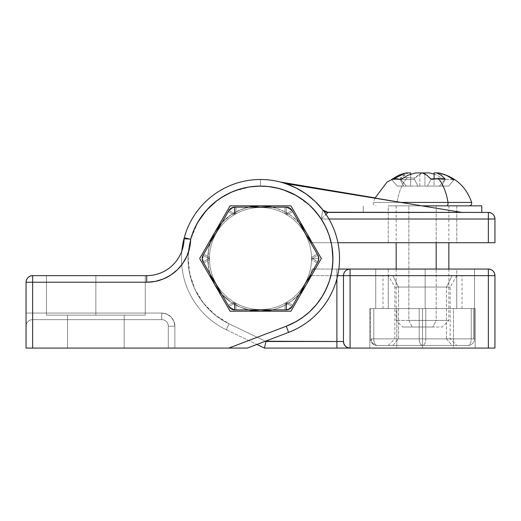 <?xml version="1.0" encoding="UTF-8"?>
<svg xmlns="http://www.w3.org/2000/svg" width="521" height="521" viewBox="0 0 521 521"><rect width="100%" height="100%" fill="white"/><g stroke="black" fill="none" stroke-linecap="round" stroke-linejoin="round"><path stroke-width="0.39" stroke-dasharray="2.6 1.95" d="M363.235 212.425L481.782 212.425L363.235 212.425L480.642 212.425L363.235 212.425L363.235 205.841L363.235 212.425M421.717 205.841L481.782 205.841L421.717 205.841M197.752 222.317L190.491 239.914L188.088 256.404L189.52 272.997L194.704 288.829L203.366 303.059L215.049 314.938L229.142 323.828L265.371 341.222L229.142 323.828A72.445 72.445 0 0 1 260.5 186.082L269.474 186.642L278.312 188.309L286.876 191.057L295.036 194.841L302.662 199.615L309.637 205.294L315.85 211.793L321.216 219.009L328.94 219.009L321.216 219.009L319.607 216.645M206.889 209.807L200.513 217.908L194.73 228.159L190.679 239.204A43.992 43.992 0 0 1 146.701 282.232L32.634 282.232L146.727 282.232L32.634 282.232L32.634 275.648L146.701 275.648A37.408 37.408 0 0 0 184.108 238.292A79.029 79.029 0 0 1 260.5 179.498A79.029 79.029 0 0 0 226.29 329.767A79.029 79.029 0 0 1 181.822 251.115M456.754 308.575L388.262 308.575L388.262 269.064L456.754 269.064L456.754 308.575L456.754 269.064L388.262 269.064L456.096 269.064L388.262 269.064L388.262 308.575L456.754 308.575L369.825 308.575L475.191 308.575L396.826 308.575L453.459 308.575L453.459 348.087L396.826 348.087L396.826 308.575L453.459 308.575L453.459 348.087L396.826 348.087L396.826 308.575L396.826 348.087L453.459 348.087L453.459 308.575L396.826 308.575L396.826 348.087L453.459 348.087L453.459 308.575L388.262 308.575L456.754 308.575M456.754 242.721L388.262 242.721L388.262 205.841L456.754 205.841L456.754 242.721L456.096 242.721L456.754 242.721L456.754 205.841L388.262 205.841L388.262 242.721L456.754 242.721M307.637 234.997L310.757 242.721A52.686 52.686 0 0 0 207.814 258.527A52.686 52.686 0 0 0 310.327 275.648L312.118 269.064L312.014 269.585L312.118 269.064L339.464 269.064L336.892 269.064L336.892 278.761L336.892 275.648L310.327 275.648L307.084 283.131M248.791 309.891A52.686 52.686 0 0 1 221.868 294.345L231.226 302.33L240.337 307.201L248.791 309.891M210.158 274.072A52.686 52.686 0 0 1 210.158 242.981L208.83 248.243L207.814 258.527L208.83 268.803L210.158 274.066L208.83 268.803L207.814 258.527L208.83 248.243L211.826 238.364L216.697 229.253M221.868 222.701A52.686 52.686 0 0 1 248.791 207.156L240.337 209.852L231.226 214.717L221.868 222.701L231.226 214.717L240.337 209.852L248.791 207.156M299.132 294.345A52.686 52.686 0 0 1 272.209 309.891L276.566 308.699L284.121 305.619L291.109 301.405L299.132 294.345L291.109 301.405L284.121 305.619L276.566 308.699L272.209 309.891M327.286 213.135L327.983 212.425L326.504 212.255L462.023 212.425L327.983 212.425L462.023 212.425L280.409 182.044A79.029 79.029 0 0 1 322.792 209.891A79.029 79.029 0 0 0 280.409 182.044L462.023 212.425L375.061 197.876L462.023 212.425L327.983 212.425L488.366 212.425L488.366 219.009L321.216 219.009A72.445 72.445 0 0 0 206.075 210.712A72.445 72.445 0 0 0 229.142 323.828L218.644 317.647L209.325 309.8L201.458 300.5L195.258 290.008L190.907 278.631L188.517 266.687L188.172 254.508L189.865 242.441L193.558 230.836L199.146 220.005L206.466 210.269L215.316 201.901L225.443 195.128L238.051 189.651M339.464 269.064L488.366 269.064L488.366 275.648L494.95 275.648L494.95 348.087L350.066 348.087L488.366 348.087L488.366 275.648L350.066 275.648L350.066 348.087L264.453 348.087L226.29 329.767A79.029 79.029 0 0 1 198.944 208.967A79.029 79.029 0 0 1 322.792 209.891L325.097 211.76L326.504 212.255L325.097 211.76L322.792 209.891A6.584 6.584 0 0 0 327.983 212.425L325.097 211.76L322.792 209.891A79.029 79.029 0 0 0 260.5 179.498A79.029 79.029 0 0 1 322.792 209.891A79.029 79.029 0 0 0 285.658 183.607A79.029 79.029 0 0 1 322.792 209.891A79.029 79.029 0 0 0 198.944 208.967A79.029 79.029 0 0 0 226.29 329.767L256.886 344.453L226.29 329.767L229.142 323.828L265.951 341.502L336.892 341.502L336.892 275.648L310.327 275.648L310.581 274.893M246.674 187.41L260.5 186.082A72.445 72.445 0 0 1 321.216 219.009L326.048 214.378L321.216 219.009L322.792 209.891L314.059 200.409L323.834 210.953L326.504 212.255M337.934 242.721L312.209 242.721L337.934 242.721M299.132 222.701L291.669 216.046L284.583 211.669L276.898 208.459L272.209 207.156A52.686 52.686 0 0 1 299.132 222.701M214.984 231.995L214.756 232.386M214.756 284.668L214.984 285.059M311.447 275.648L336.892 275.648L336.892 348.087L264.453 348.087L226.29 329.767L229.142 323.828L265.951 341.502L343.482 341.502L343.482 275.648L343.482 341.502L343.482 275.648L336.892 275.648L336.892 269.064L350.066 269.064A6.584 6.584 0 0 0 343.482 275.648L336.892 275.648L337.654 275.648L336.892 275.648L336.892 269.064L336.892 275.648L311.447 275.648M310.757 242.721L488.366 242.721L488.366 219.009L321.216 219.009L327.983 212.425L488.366 212.425C492.365 212.815 494.559 215.01 494.95 219.009L494.95 242.721L310.757 242.721M312.489 208.081L310.581 206.186L296.371 195.59M283.339 189.774L279.328 188.569M268.335 186.505L260.5 186.082L248.771 187.039L237.355 189.878L226.544 194.528L216.632 200.872L206.44 210.302L216.632 200.872L226.544 194.528L237.355 189.878L248.771 187.039L260.5 186.082A72.445 72.445 0 0 0 190.679 239.204L189.677 247.651L187.059 255.739L182.943 263.183L177.466 269.689M250.425 186.785L233.024 191.494L230.595 192.542M220.604 198.058L217.192 200.448M268.634 310.581L260.5 311.213M250.223 310.197L240.337 307.201L231.226 302.33L221.868 294.345M216.697 287.794L211.819 278.663M268.803 206.498L276.898 208.459L284.583 211.669L291.669 216.046L297.973 221.49L303.339 227.859M369.825 348.087L475.191 348.087L369.825 348.087L369.825 308.575L422.505 308.575L422.505 348.087L475.191 348.087L475.191 308.575L422.505 308.575L475.191 308.575L475.191 348.087L475.191 308.575L475.191 348.087L422.505 348.087L422.505 308.575L422.505 348.087L369.825 348.087L369.825 308.575L369.825 348.087L422.505 348.087L422.505 308.575L369.825 308.575L369.825 348.087M396.826 348.087L453.459 348.087L396.826 348.087M310.842 274.072L312.118 269.064L338.819 269.064M474.533 269.064L375.752 269.064L474.533 269.064L375.752 269.064L474.533 269.064L474.533 308.575L375.752 308.575L430.665 308.575L425.143 308.575L425.143 269.064L375.752 269.064L375.752 308.575L425.143 308.575L375.752 308.575L375.752 269.064L375.752 308.575L375.752 269.064L425.143 269.064L425.143 308.575L425.143 269.064L474.533 269.064L474.533 308.575L474.533 269.064L425.143 269.064L425.143 308.575L474.533 308.575L474.533 269.064L474.533 308.575L375.752 308.575L435.979 308.575L425.143 308.575L425.143 269.064L375.752 269.064L375.752 308.575L425.143 308.575L375.752 308.575L375.752 269.064L375.752 308.575L375.752 269.064L425.143 269.064L425.143 308.575L425.143 269.064L474.533 269.064L474.533 308.575L474.533 269.064L425.143 269.064L425.143 308.575L474.533 308.575L474.533 269.064M311.512 198.169L304.948 193.18L311.512 198.169M300.91 190.608L294.287 187.085M303.893 192.477L292.581 186.297L280.409 182.044M289.643 185.066L296.286 188.061M462.023 212.425L285.658 183.607L462.023 212.425M453.459 308.575L430.665 308.575L453.459 308.575M265.378 344.023L265.951 341.502L265.378 344.023M343.482 341.548L343.482 275.648A6.584 6.584 0 0 1 350.066 269.064A6.584 6.584 0 0 0 343.482 275.648L350.066 275.648L350.066 348.087L336.892 348.087L336.892 341.502L343.482 341.502L343.482 275.648C343.873 271.649 346.068 269.455 350.066 269.064L350.066 275.648L343.482 275.648L343.482 341.502A6.584 6.584 0 0 0 350.066 348.087L347.546 347.585L350.066 348.087M343.521 342.245L343.606 342.785A6.584 6.584 0 0 0 343.984 344.023A6.584 6.584 0 0 1 343.606 342.785L343.984 344.023M327.983 212.425A6.584 6.584 0 0 1 322.792 209.891A6.584 6.584 0 0 0 327.983 212.425L322.792 209.891L321.477 217.465L322.792 209.891A6.584 6.584 0 0 0 327.983 212.425A6.584 6.584 0 0 1 322.792 209.891L321.216 219.009L326.048 214.378M344.622 345.208L347.546 347.585M326.133 214.294L327.025 213.402M494.95 219.009L494.95 242.721L488.366 242.721L488.366 219.009L494.95 219.009L488.366 219.009L488.366 212.425A6.584 6.584 0 0 1 494.95 219.009M488.366 275.648L350.066 275.648L350.066 269.064L488.366 269.064C492.365 269.455 494.559 271.649 494.95 275.648L494.95 348.087L488.366 348.087L488.366 269.064A6.584 6.584 0 0 1 494.95 275.648L488.366 275.648M201.458 216.547L194.73 228.159L190.679 239.204L184.095 239.061A37.408 37.408 0 0 1 146.701 275.648L32.634 275.648C28.635 276.039 26.441 278.234 26.05 282.232A6.584 6.584 0 0 1 32.634 275.648A6.584 6.584 0 0 0 26.05 282.232A6.584 6.584 0 0 1 32.634 275.648L146.701 275.648L146.701 282.232L146.701 275.648A37.408 37.408 0 0 0 184.095 239.061A37.408 37.408 0 0 1 146.701 275.648L146.701 282.232L26.05 282.232L26.05 348.087L26.05 282.232L32.634 282.232L32.634 348.087L26.05 348.087L247.332 348.087L228.81 348.087L286.257 326.231A72.445 72.445 0 0 0 260.5 186.082L260.5 179.498A79.029 79.029 0 0 0 184.108 238.292A79.029 79.029 0 0 1 260.5 179.498A79.029 79.029 0 0 0 184.336 237.446A79.029 79.029 0 0 1 338.227 244.238A79.029 79.029 0 0 1 288.601 332.385A79.029 79.029 0 0 0 260.5 179.498A79.029 79.029 0 0 1 288.601 332.385A79.029 79.029 0 0 0 260.5 179.498L260.5 186.082A72.445 72.445 0 0 0 190.679 239.204L189.677 247.651L190.679 239.204L193.701 230.484L197.811 222.22L202.936 214.548L208.993 207.586L215.883 201.451L223.502 196.241L231.721 192.047L240.402 188.928L249.416 186.935L258.605 186.108L267.827 186.453L276.925 187.97L285.762 190.627L294.189 194.392L305.326 201.614M229.142 323.828L226.29 329.767M350.066 269.064A6.584 6.584 0 0 0 343.482 275.648A6.584 6.584 0 0 1 350.066 269.064M456.754 205.841L388.262 205.841L456.754 205.841M185.176 238.429L184.108 238.292A37.408 37.408 0 0 1 146.701 275.648L146.701 282.232L146.701 275.648A37.408 37.408 0 0 0 184.095 239.061L190.679 239.204L184.336 237.446L190.679 239.204A43.992 43.992 0 0 1 146.701 282.232L146.701 275.648L32.634 275.648L32.634 282.232L26.05 282.232L26.05 315.622L26.05 313.056L161.712 313.056L32.634 313.056L32.634 282.232L146.701 282.232L26.05 282.232A6.584 6.584 0 0 1 32.634 275.648A6.584 6.584 0 0 0 26.05 282.232L32.634 282.232L32.634 275.648L32.634 348.087L228.81 348.087L286.257 326.231A72.445 72.445 0 0 0 260.5 186.082L273.017 187.169L260.5 186.082L260.5 179.498M67.541 315.159L124.174 315.159L124.174 348.087L67.541 348.087L67.541 315.159L124.174 315.159L124.174 348.087L67.541 348.087L67.541 315.159L67.541 348.087L124.174 348.087L124.174 315.159L67.541 315.159L67.541 348.087L124.174 348.087L124.174 315.159L67.541 315.159M332.932 259.712L331.675 272.027L329.376 280.969L325.964 289.539L321.49 297.615L316.026 305.046L309.663 311.727L302.499 317.55L294.658 322.408L286.257 326.231L228.81 348.087L168.303 348.087L168.303 326.224L168.303 348.087L168.303 326.224L174.887 326.224L174.887 348.087L168.303 348.087L247.332 348.087L288.601 332.385L247.332 348.087L288.601 332.385L247.332 348.087L241.907 348.087L247.332 348.087L288.601 332.385L286.257 326.231L297.569 320.767L307.761 313.427L316.54 304.433L323.626 294.065L328.816 282.623L331.955 270.458L332.912 256.332L331.955 270.458L328.816 282.623L322.844 295.414M145.248 275.648L46.467 275.648L145.248 275.648L46.467 275.648L145.248 275.648L145.248 315.159L46.467 315.159L101.38 315.159L95.857 315.159L95.857 275.648L46.467 275.648L46.467 315.159L95.857 315.159L46.467 315.159L46.467 275.648L46.467 315.159L46.467 275.648L95.857 275.648L95.857 315.159L95.857 275.648L145.248 275.648L145.248 315.159L145.248 275.648L95.857 275.648L95.857 315.159L145.248 315.159L145.248 275.648L145.248 315.159L46.467 315.159L106.694 315.159L95.857 315.159L95.857 275.648L46.467 275.648L46.467 315.159L95.857 315.159L46.467 315.159L46.467 275.648L46.467 315.159L46.467 275.648L95.857 275.648L95.857 315.159L95.857 275.648L145.248 275.648L145.248 315.159L145.248 275.648L95.857 275.648L95.857 315.159L145.248 315.159L145.248 275.648M67.541 348.087L124.174 348.087L67.541 348.087M155.173 281.412L146.701 282.232A43.992 43.992 0 0 0 190.679 239.204A72.445 72.445 0 0 1 309.272 204.961A72.445 72.445 0 0 1 286.257 326.231L288.601 332.385A79.029 79.029 0 0 0 313.707 200.09A79.029 79.029 0 0 0 184.336 237.446A79.029 79.029 0 0 1 313.707 200.09A79.029 79.029 0 0 1 288.601 332.385L247.332 348.087L245.919 348.087M332.007 246.908L328.412 233.317L323.04 221.966L315.785 211.708L306.862 202.864L296.553 195.688L285.156 190.406L273.017 187.169L285.156 190.406L296.553 195.688L306.862 202.864L315.785 211.708L323.04 221.966L328.412 233.317L332.007 246.908M230.08 205.841L290.92 205.841L321.333 258.527L290.92 311.213L230.08 311.213L199.667 258.527L230.08 205.841L290.92 205.841L321.333 258.527L290.92 311.213L230.08 311.213L199.667 258.527L230.08 205.841L199.667 258.527L230.08 311.213L290.92 311.213L321.333 258.527L290.92 205.841L230.08 205.841L199.667 258.527L230.08 205.841L290.92 205.841L230.08 205.841L199.667 258.527L230.08 311.213L290.92 311.213L321.333 258.527L290.92 205.841L321.333 258.527L290.92 311.213L230.08 311.213L199.667 258.527L230.08 311.213L290.92 311.213L321.333 258.527L290.92 205.841L230.08 205.841M26.05 315.622L26.05 326.224L26.05 315.622M187.059 255.739L182.943 263.183L187.059 255.739L189.677 247.651M161.712 313.056L166.753 314.059L171.031 316.911L173.884 321.183L174.887 326.224L173.884 321.183L171.031 316.911L166.753 314.059L161.712 313.056L161.712 319.64L32.634 319.64L161.712 319.64L32.634 319.64L32.634 313.056L26.05 313.056L26.05 326.224A6.584 6.584 0 0 1 32.634 319.64A6.584 6.584 0 0 0 26.05 326.224A6.584 6.584 0 0 1 32.634 319.64L32.634 313.056L26.05 313.056L26.05 282.232L32.634 282.232L32.634 313.056L161.712 313.056A13.168 13.168 0 0 1 174.887 326.224L174.887 348.087L174.887 326.224L168.303 326.224A6.584 6.584 0 0 0 161.712 319.64L161.712 313.056L32.634 313.056L32.634 319.64A6.584 6.584 0 0 0 26.05 326.224L26.05 313.056L32.634 313.056L32.634 319.64L161.712 319.64L161.712 313.056L161.712 319.64A6.584 6.584 0 0 1 168.303 326.224A6.584 6.584 0 0 0 161.712 319.64A6.584 6.584 0 0 1 168.303 326.224L174.887 326.224A13.168 13.168 0 0 0 161.712 313.056M296.442 321.418L307.761 313.427L317.406 303.352M306.68 202.708L315.687 211.598L321.203 218.989L325.736 227.026L329.213 235.577L331.571 244.499L332.912 256.332M124.174 315.159L101.38 315.159L124.174 315.159M228.81 348.087L286.257 326.231L228.81 348.087L286.257 326.231L288.601 332.385L286.257 326.231M235.896 348.087L232.418 348.087M184.095 239.061A6.584 6.584 0 0 1 184.336 237.446A6.584 6.584 0 0 0 184.095 239.061A6.584 6.584 0 0 1 184.336 237.446L190.679 239.204L184.336 237.446A6.584 6.584 0 0 0 184.095 239.061L190.679 239.204L184.095 239.061M188.172 238.846L186.043 238.546M168.303 348.087L174.887 348.087L174.887 326.224L168.303 326.224L168.303 348.087M317.23 263.007L292.743 305.41L287.038 302.121A51.038 51.038 0 0 0 311.525 259.712L317.23 263.007L311.525 259.712L317.23 263.007L311.525 259.712L312.209 258.527L317.914 261.816L292.06 306.602L317.914 261.816L312.209 258.527L318.793 258.527L317.914 261.816L312.209 258.527L318.793 258.527L312.209 258.527L317.914 261.816L318.793 258.527A6.584 6.584 0 0 1 317.914 261.816A6.584 6.584 0 0 0 318.793 258.527L317.914 261.816L292.06 306.602L317.914 261.816L292.06 306.602L289.65 309.012L286.355 309.891L234.645 309.891L286.355 309.891L234.645 309.891L231.35 309.012L228.94 306.602L206.889 268.413L203.086 261.816L202.207 258.527A6.584 6.584 0 0 0 203.086 261.816L203.77 263.007L209.475 259.712A51.038 51.038 0 0 1 287.038 214.926A51.038 51.038 0 0 1 311.525 257.335A51.038 51.038 0 0 0 233.962 214.926A51.038 51.038 0 0 0 209.462 258.527A51.038 51.038 0 0 1 209.475 257.335L208.791 258.527L209.475 259.712L208.791 258.527L209.475 257.335A51.038 51.038 0 0 0 233.962 302.121L234.645 303.307L236.013 303.307A51.038 51.038 0 0 1 233.962 302.121A51.038 51.038 0 0 0 236.013 303.307L234.645 303.307L233.962 302.121A51.038 51.038 0 0 0 284.987 303.307L286.355 303.307L287.038 302.121A51.038 51.038 0 0 1 284.987 303.307A51.038 51.038 0 0 0 287.038 302.121L286.355 303.307L284.987 303.307A51.038 51.038 0 0 0 311.525 257.335A51.038 51.038 0 0 1 233.962 302.121A51.038 51.038 0 0 1 209.462 258.527A51.038 51.038 0 0 0 209.475 259.712L208.791 258.527L203.086 261.816L208.791 258.527L209.475 257.335L203.77 254.046L228.94 210.451L203.086 255.231L228.94 210.451L231.35 208.035L234.645 207.156L286.355 207.156L234.645 207.156L286.355 207.156L289.65 208.035L292.06 210.451L314.111 248.641L317.914 255.231L318.793 258.527A6.584 6.584 0 0 0 317.914 255.231L292.06 210.451L317.914 255.231L312.209 258.527L311.525 257.335A51.038 51.038 0 0 1 311.525 259.712L312.209 258.527L311.525 259.712A51.038 51.038 0 0 0 311.525 257.335L312.209 258.527L311.525 259.712A51.038 51.038 0 0 1 287.038 302.121L286.355 303.307L284.987 303.307A51.038 51.038 0 0 1 236.013 303.307L234.645 303.307L233.962 302.121A51.038 51.038 0 0 1 209.475 259.712L203.77 263.007L228.257 305.41L233.962 302.121L228.257 305.41L228.94 306.602L203.086 261.816A6.584 6.584 0 0 1 203.086 255.231L228.94 210.451L203.77 254.046L209.475 257.335A51.038 51.038 0 0 1 236.013 213.74L234.645 213.74L233.962 214.926L234.645 213.74L236.013 213.74A51.038 51.038 0 0 0 233.962 214.926L228.257 211.637L233.962 214.926L234.645 213.74L228.94 210.451L234.645 213.74L236.013 213.74L236.013 207.156L234.645 207.156L286.355 207.156L236.013 207.156L236.013 213.74A51.038 51.038 0 0 1 287.038 214.926L286.355 213.74L284.987 213.74L286.355 213.74L287.038 214.926A51.038 51.038 0 0 0 284.987 213.74L284.987 207.156L284.987 213.74L286.355 213.74L286.355 207.156L286.355 213.74L287.038 214.926L292.743 211.637L287.038 214.926A51.038 51.038 0 0 1 311.525 257.335L317.23 254.046L311.525 257.335L312.209 258.527L317.914 255.231A6.584 6.584 0 0 1 318.793 258.527L317.914 255.231L312.209 258.527L311.525 257.335A51.038 51.038 0 0 0 287.038 214.926L286.355 213.74L284.987 213.74A51.038 51.038 0 0 0 236.013 213.74L234.645 213.74L233.962 214.926L228.257 211.637L233.962 214.926A51.038 51.038 0 0 0 209.475 257.335L203.77 254.046L228.257 211.637M203.77 254.046L209.475 257.335L208.791 258.527L203.086 255.231A6.584 6.584 0 0 0 202.207 258.527L203.086 255.231L208.791 258.527L203.086 255.231A6.584 6.584 0 0 0 203.086 261.816L208.791 258.527L209.475 259.712L203.77 263.007L209.475 259.712A51.038 51.038 0 0 0 233.962 302.121L228.257 305.41L203.77 263.007M228.257 305.41L233.962 302.121L234.645 303.307L228.94 306.602L234.645 303.307L236.013 303.307A51.038 51.038 0 0 0 284.987 303.307L286.355 303.307L286.355 309.891A6.584 6.584 0 0 0 292.06 306.602A6.584 6.584 0 0 1 286.355 309.891L234.645 309.891L236.013 309.891L236.013 303.307L236.013 309.891L284.987 309.891L284.987 303.307L284.987 309.891L286.355 309.891L286.355 303.307L292.06 306.602L286.355 303.307L287.038 302.121L292.743 305.41M234.645 303.307L234.645 309.891L234.645 303.307L228.94 306.602A6.584 6.584 0 0 0 234.645 309.891A6.584 6.584 0 0 1 228.94 306.602L234.645 309.891L234.645 303.307L228.94 306.602A6.584 6.584 0 0 0 234.645 309.891L228.94 306.602M228.94 210.451L234.645 213.74L228.94 210.451A6.584 6.584 0 0 1 234.645 207.156L228.94 210.451L234.645 207.156A6.584 6.584 0 0 0 228.94 210.451A6.584 6.584 0 0 1 234.645 207.156L234.645 213.74L234.645 207.156L236.013 207.156L236.013 213.74L236.013 207.156L284.987 207.156L284.987 213.74L284.987 207.156L286.355 207.156A6.584 6.584 0 0 1 292.06 210.451L286.355 213.74L292.06 210.451A6.584 6.584 0 0 0 286.355 207.156L286.355 213.74L292.06 210.451L286.355 207.156L292.06 210.451A6.584 6.584 0 0 0 286.355 207.156L286.355 213.74L292.06 210.451M292.743 211.637L287.038 214.926L292.743 211.637L317.23 254.046L311.525 257.335L317.23 254.046M292.06 306.602L286.355 303.307L292.06 306.602A6.584 6.584 0 0 1 286.355 309.891L292.06 306.602L286.355 309.891L284.987 309.891L284.987 303.307L284.987 309.891L236.013 309.891L236.013 303.307L236.013 309.891L234.645 309.891M203.086 255.231L203.086 261.816L202.207 258.527L203.086 255.231L208.791 258.527L203.086 261.816M286.355 309.891L286.355 303.307M234.645 207.156L234.645 213.74M317.914 261.816A6.584 6.584 0 0 0 317.914 255.231A6.584 6.584 0 0 1 318.793 258.527L312.209 258.527L317.914 255.231M371.362 338.871L373.772 338.871C373.967 342.87 375.068 345.065 377.067 345.456C373.603 345.065 371.701 342.87 371.362 338.871L370.483 338.871L370.483 308.575L473.654 308.575L473.654 338.871L474.533 338.871L474.533 308.575L370.483 308.575L370.483 338.871L370.483 308.575L373.772 308.575L373.772 338.871L419.216 338.871L419.216 308.575L373.772 308.575L419.216 308.575L419.216 338.871L373.772 338.871L373.772 308.575L373.772 338.871L419.216 338.871L419.216 308.575L471.245 308.575L471.245 338.871L425.8 338.871L425.8 308.575L425.8 338.871L471.245 338.871L471.245 308.575L425.8 308.575L425.8 338.871L471.245 338.871L471.245 308.575L474.533 308.575L474.533 338.871L474.533 308.575L474.533 338.871L471.245 338.871L474.533 338.871A6.584 6.584 0 0 1 467.949 345.456L377.067 345.456L467.949 345.456A6.584 3.295 90 0 0 471.245 338.871L473.654 338.871L473.654 308.575L471.245 308.575L471.245 338.871A6.584 3.295 -90 0 1 467.949 345.456A6.584 6.584 0 0 0 474.533 338.871A6.584 6.584 0 0 1 467.949 345.456L422.505 345.456A6.584 3.295 90 0 0 425.8 338.871L419.216 338.871L425.8 338.871C425.605 342.87 424.511 345.065 422.505 345.456C420.506 345.065 419.412 342.87 419.216 338.871L425.8 338.871L425.8 308.575L419.216 308.575L419.216 338.871A6.584 3.295 -90 0 0 422.505 345.456L467.949 345.456A6.584 6.584 0 0 0 474.533 338.871L471.245 338.871A6.584 3.295 90 0 1 467.949 345.456A6.584 3.295 -90 0 0 471.245 338.871L425.8 338.871A6.584 3.295 90 0 1 422.505 345.456L377.067 345.456A6.584 3.295 90 0 1 373.772 338.871L371.362 338.871A6.584 5.705 -90 0 0 377.067 345.456A6.584 6.584 0 0 1 370.483 338.871L371.362 338.871M398.552 338.871L450.17 338.871L446.464 338.871L452.163 345.456L456.754 345.456L392.847 345.456L398.552 338.871L398.552 287.051L392.847 275.648L456.754 275.648L452.163 275.648L446.464 287.051L450.17 287.051L398.552 287.051L450.17 287.051L446.464 287.051L446.464 338.871L450.17 338.871L394.846 338.871L446.464 338.871L446.464 287.051L394.846 287.051L398.552 287.051L398.552 338.871L392.847 345.456L456.683 345.456L388.262 345.456L452.163 345.456L446.464 338.871L398.552 338.871M456.728 308.575L456.728 275.648L382.994 275.648L388.288 275.648L388.288 308.575L462.023 308.575L388.288 308.575L388.288 275.648L462.023 275.648L456.728 275.648L456.728 308.575M456.728 275.648L383.078 275.648L456.728 275.648M392.847 275.648L456.683 275.648L388.334 275.648L392.847 275.648L398.552 287.051L446.464 287.051L452.163 275.648L392.847 275.648M419.216 338.871A6.584 3.295 90 0 0 422.505 345.456A6.584 3.295 -90 0 0 425.8 338.871L373.772 338.871A6.584 3.295 90 0 0 377.067 345.456L422.505 345.456A6.584 3.295 -90 0 1 419.216 338.871M377.067 345.456A6.584 6.584 0 0 1 370.483 338.871A6.584 6.584 -0 0 0 377.067 345.456C375.068 345.065 373.967 342.87 373.772 338.871L370.483 338.871C370.874 342.87 373.069 345.065 377.067 345.456M373.772 338.871L373.772 308.575L370.483 308.575L370.483 338.871L373.772 338.871M408.848 320.428L412.261 327.012L402.753 327.012L432.756 327.012L436.168 320.428L396.162 320.428L436.168 320.428L436.168 269.064L436.168 320.428L448.848 320.428L408.848 320.428L408.848 205.841L408.848 320.428L448.848 320.428L436.168 320.428L432.756 327.012L402.772 327.012L442.264 327.012L412.261 327.012L408.848 320.428M400.818 202.422L373.642 202.422L400.818 202.422M398.324 205.841L469.089 205.841L398.324 205.841M436.168 205.841L396.162 205.841L448.848 205.841L436.168 205.841L436.168 242.721L436.168 205.841M433.492 173.91L437.451 175.408L444.765 179.843L439.431 186.082L424.947 186.082L424.947 174.014L424.947 186.082L417.927 186.082L414.508 179.498L414.508 178.221L407.494 177.563L400.213 178.273L400.213 179.498L400.213 178.273L408.138 172.913L410.652 172.913L406.413 172.913L408.138 172.913L404.055 174.893L400.213 178.273L407.494 177.563A43.022 22.312 -90 0 0 397.022 202.422A43.022 22.312 90 0 1 407.494 177.563L414.508 178.221L418.272 174.9L422.336 172.913L429.454 172.913L422.336 172.913L414.508 178.221L414.508 179.498L400.213 179.498L403.632 186.082L410.652 186.082L397.223 186.082L391.59 179.498L400.747 179.498L406.373 186.082L419.802 186.082L419.802 172.913L415.563 172.913L419.802 172.913L419.802 186.082L427.467 186.082L430.887 179.498L445.175 179.498L441.762 186.082L434.097 186.082L448.588 186.082L453.921 179.843L446.549 175.382L439.522 173.096M391.59 179.458L398.689 175.284M434.097 172.913L438.604 172.913L434.097 172.913M434.097 174.105L437.451 175.408L444.765 179.843L449.63 179.257L453.921 179.843L448.588 186.082L403.632 186.082L410.652 186.082L410.652 174.19L410.652 186.082L397.223 186.082L441.762 186.082L434.097 186.082L434.097 178.508L434.097 186.082L448.588 186.082L439.431 186.082L444.765 179.843L447.142 179.498L453.921 179.843M441.105 175.134L445.175 178.957L445.175 179.498L445.175 178.957M471.375 202.422L397.022 202.422L471.375 202.422M430.887 179.016L430.887 179.498L430.887 179.016M417.927 186.082L403.632 186.082L400.213 179.498L414.508 179.498L417.927 186.082M427.467 186.082L441.762 186.082L445.175 179.498L430.887 179.498L427.467 186.082M397.223 186.082L406.373 186.082L400.747 179.498L391.59 179.498L397.223 186.082M456.754 275.648L450.17 287.051L450.17 338.871L456.754 345.456M382.994 308.575L382.994 275.648M462.023 308.575L462.023 275.648M388.262 345.456L394.846 338.871L394.846 287.051L388.262 275.648M396.162 269.064L396.162 320.428L402.753 327.012M374.925 198.195L373.362 202.422C373.088 204.382 373.928 205.521 375.882 205.841M396.162 205.841L396.162 242.721M448.848 205.841L448.848 242.721M448.848 269.064L448.848 320.428L442.264 327.012"/><path stroke-width="0.78" d="M481.782 212.425L481.782 205.841L421.717 205.841L481.782 205.841L481.782 212.425M260.5 311.213A52.686 52.686 0 0 1 248.791 309.891L260.5 311.213L272.209 309.891A52.686 52.686 0 0 1 260.5 311.213L250.223 310.197M214.984 285.059L221.868 294.345A52.686 52.686 0 0 1 210.158 274.072L214.756 284.668M214.756 232.386L210.158 242.981A52.686 52.686 0 0 1 221.868 222.701L214.984 231.995M248.791 207.156A52.686 52.686 0 0 1 260.5 205.841L248.791 207.156L260.5 205.841L268.803 206.498L260.5 205.841A52.686 52.686 0 0 1 272.209 207.156L268.803 206.498M310.581 274.893L310.327 275.648A52.686 52.686 0 0 1 299.132 294.345L306.068 284.974L299.132 294.345M326.504 212.255L488.366 212.425L488.366 219.009L488.366 212.425A6.584 6.584 0 0 1 494.95 219.009L328.94 219.009L488.366 219.009L488.366 242.721L494.95 242.721L494.95 219.009C494.559 215.01 492.365 212.815 488.366 212.425L327.983 212.425L327.494 212.926M181.822 251.115A79.029 79.029 0 0 1 184.108 238.292A37.408 37.408 0 0 1 146.701 275.648L32.634 275.648L32.634 282.232L146.701 282.232L155.167 281.412L146.701 282.232A43.992 43.992 0 0 0 190.679 239.204L193.701 230.484L197.811 222.22L202.936 214.548L208.993 207.586L215.883 201.451L223.502 196.241L231.721 192.047L240.402 188.928L249.416 186.935L258.605 186.108L267.827 186.453L276.925 187.97L285.762 190.627L294.189 194.392L302.069 199.191L309.272 204.961L315.687 211.598L321.203 218.989L325.736 227.026L329.213 235.577L331.571 244.499L332.776 253.649L332.815 262.871L331.675 272.027L329.376 280.969L325.964 289.539L321.49 297.615L316.026 305.046L309.663 311.727L302.499 317.55L294.658 322.408L286.257 326.231L228.81 348.087L26.05 348.087L32.634 348.087L32.634 282.232L146.701 282.232L146.701 275.648L146.701 282.232L155.167 281.412L163.314 278.976L155.167 281.412L163.314 278.976L170.836 275.016L177.466 269.689L170.836 275.016L177.466 269.689L182.943 263.183L187.059 255.739L189.677 247.651L190.679 239.204A72.445 72.445 0 0 1 309.272 204.961A72.445 72.445 0 0 1 286.257 326.231L296.442 321.418M347.546 347.585L350.066 348.087L347.546 347.585L345.41 346.159L343.984 344.023L343.482 341.502L343.984 344.023L345.41 346.159L347.546 347.585L345.41 346.159L343.984 344.023A6.584 6.584 0 0 0 350.066 348.087L336.892 348.087L336.892 278.761L336.892 348.087L264.453 348.087L265.378 344.023L264.453 348.087L264.889 346.159L264.453 348.087L256.886 344.453L264.453 348.087L494.95 348.087L494.95 275.648L488.366 275.648L488.366 348.087L350.066 348.087L350.066 275.648L488.366 275.648L488.366 348.087L494.95 348.087L494.95 275.648C494.559 271.649 492.365 269.455 488.366 269.064L338.819 269.064L350.066 269.064L350.066 275.648L494.95 275.648A6.584 6.584 0 0 0 488.366 269.064L488.366 275.648L488.366 269.064L350.066 269.064C346.068 269.455 343.873 271.649 343.482 275.648L343.482 341.502A6.584 6.584 0 0 0 343.606 342.785L343.749 343.359M336.892 341.502L265.371 341.222L265.951 341.502L265.378 344.023L265.951 341.502L343.482 341.502L343.606 342.785L343.482 341.502A6.584 6.584 0 0 0 350.066 348.087L350.066 275.648L343.482 275.648L343.482 341.502L336.892 341.502M238.051 189.651L246.674 187.41M488.366 242.721L337.934 242.721L494.95 242.721L494.95 219.009L488.366 219.009L488.366 242.721M303.339 227.859L306.048 232.047L299.132 222.701A52.686 52.686 0 0 1 310.757 242.721L312.209 242.721L310.757 242.721L307.637 234.997M307.084 283.131L310.327 275.648L311.447 275.648L310.327 275.648L310.842 274.072M319.607 216.645L312.489 208.081M296.371 195.59L283.339 189.774M279.328 188.569L268.335 186.505M260.5 186.082L250.425 186.785M230.595 192.542L220.604 198.058M217.192 200.448L206.889 209.807M201.458 216.547L206.44 210.302L197.752 222.317M272.209 309.891L268.634 310.581M221.868 294.345L216.697 287.794M211.819 278.663L210.158 274.066M216.697 229.253L221.868 222.701M315.251 269.064L313.733 269.064L315.251 269.064M280.409 182.044L375.061 197.876L280.409 182.044L285.658 183.607L462.023 212.425L285.658 183.607L296.286 188.061L306.153 194.02L315.055 201.347L322.792 209.891L327.983 212.425A6.584 6.584 0 0 1 322.792 209.891L315.055 201.347L306.153 194.02L296.286 188.061M314.528 200.845L314.059 200.409M303.893 192.477L300.91 190.608M294.287 187.085L289.643 185.066M350.066 348.087A6.584 6.584 0 0 1 343.984 344.023L344.622 345.208M327.983 212.425L326.133 214.294M327.025 213.402L325.618 214.808M264.889 346.159L265.378 344.023L264.889 346.159M343.984 344.023L343.606 342.785A6.584 6.584 0 0 1 343.482 341.502M350.066 275.648L350.066 269.064A6.584 6.584 0 0 0 343.482 275.648L350.066 275.648M337.654 275.648L343.482 275.648L337.654 275.648M247.332 348.087L32.634 348.087L32.634 282.232L26.05 282.232L26.05 348.087L26.05 282.232L32.634 282.232L32.634 275.648C28.635 276.039 26.441 278.234 26.05 282.232A6.584 6.584 0 0 1 32.634 275.648L146.701 275.648A37.408 37.408 0 0 0 184.108 238.292A79.029 79.029 0 0 1 313.382 199.797A79.029 79.029 0 0 1 288.601 332.385L247.332 348.087L288.601 332.385L286.257 326.231L228.81 348.087L247.332 348.087M332.912 256.332L332.007 246.908L332.932 259.712M290.92 311.213L321.333 258.527L290.92 205.841L230.08 205.841L199.667 258.527L230.08 311.213L290.92 311.213L230.08 311.213L199.667 258.527L230.08 205.841L290.92 205.841L321.333 258.527L290.92 311.213M189.677 247.651L187.059 255.739M177.466 269.689L170.836 275.016L163.314 278.976L155.167 281.412M317.406 303.352L322.844 295.414M305.326 201.614L306.68 202.708M235.896 348.087L245.919 348.087M286.257 326.231L288.601 332.385A79.029 79.029 0 0 0 313.382 199.797A79.029 79.029 0 0 0 184.108 238.292L190.679 239.204L184.108 238.292M232.418 348.087L228.81 348.087M186.043 238.546L188.172 238.846M203.77 263.007L203.086 261.816A6.584 6.584 0 0 1 202.207 258.527L203.086 261.816L228.94 306.602L231.35 309.012L234.645 309.891L286.355 309.891L289.65 309.012L292.06 306.602L317.914 261.816L318.793 258.527L317.914 255.231L292.06 210.451L289.65 208.035L286.355 207.156L234.645 207.156L231.35 208.035L228.94 210.451L203.086 255.231L202.207 258.527A6.584 6.584 0 0 1 203.086 255.231L203.77 254.046M234.645 303.307L234.645 309.891L286.355 309.891L286.355 303.307M292.743 305.41L317.23 263.007M317.23 254.046L292.743 211.637M292.06 210.451A6.584 6.584 0 0 0 286.355 207.156L234.645 207.156L234.645 213.74M228.257 211.637L203.086 255.231M203.086 261.816L228.257 305.41M292.06 306.602A6.584 6.584 0 0 1 286.355 309.891M234.645 309.891A6.584 6.584 0 0 1 228.94 306.602M228.94 210.451A6.584 6.584 0 0 1 234.645 207.156M317.914 255.231A6.584 6.584 0 0 1 317.914 261.816M469.134 205.841C471.088 205.521 471.928 204.382 471.648 202.422C466.23 186.857 455.517 177.081 439.522 173.096L436.709 172.913L441.105 175.134L445.175 178.957L438.161 178.28A43.022 22.312 90 0 1 447.995 202.422A2.631 1.368 90 0 1 446.692 205.841A2.631 1.368 -90 0 0 447.995 202.422L400.818 202.422L447.995 202.422A43.022 22.312 -90 0 0 438.161 178.28L430.887 179.016L426.784 175.154L422.316 172.913L415.563 172.913L407.845 175.284L400.747 179.458L396.188 178.657L391.59 179.458L398.689 175.284L402.518 173.864L406.413 172.913L410.652 172.913L406.413 172.913L398.5 175.369M436.168 269.064L436.168 242.721L436.168 269.064M429.454 172.913L422.336 172.913L424.947 172.913L424.947 174.014L424.947 172.913L429.454 172.913L434.097 174.105L429.454 172.913M453.921 179.843L446.549 175.382L438.604 172.913L434.097 172.913L434.097 178.508L434.097 172.913L436.709 172.913L441.58 175.479M445.175 178.957L438.161 178.28L430.887 179.016L426.784 175.154L422.316 172.913L415.563 172.913L407.845 175.284L400.747 179.458L396.188 178.657L391.59 179.458M447.995 202.422L471.375 202.422L447.995 202.422M410.652 172.913L410.652 174.19L410.652 172.913M396.162 242.721L396.162 269.064M374.925 198.195L387.162 181.92L405.494 173.096M448.848 242.721L448.848 269.064"/></g></svg>
